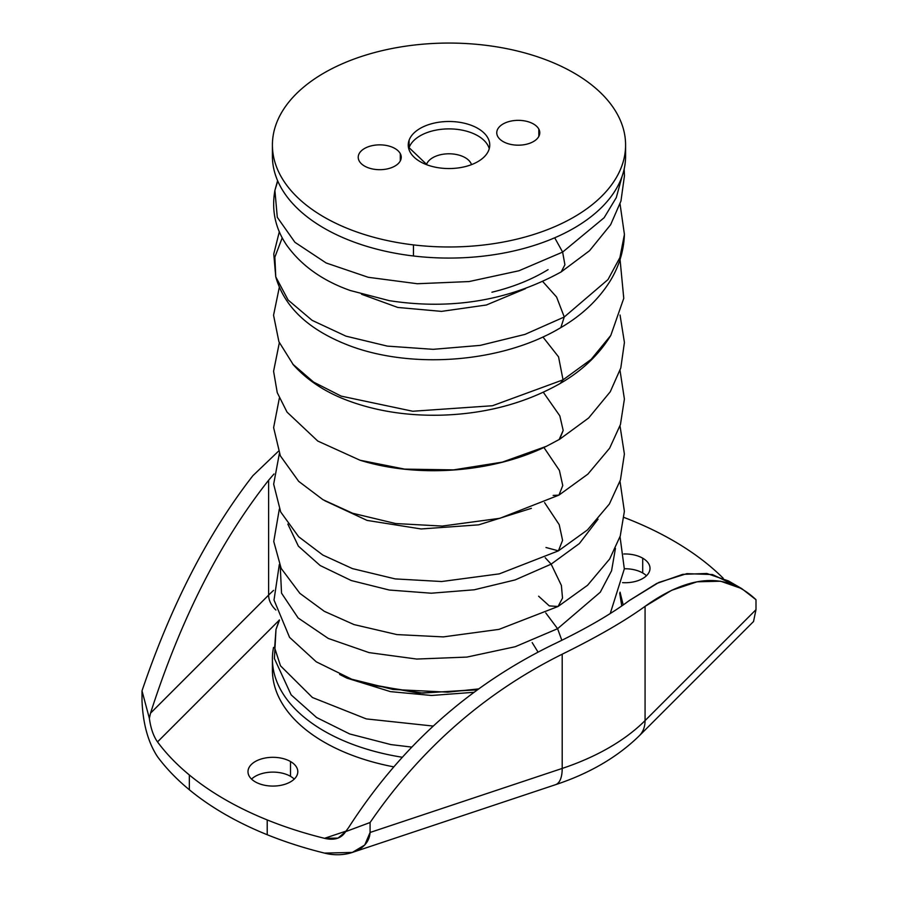<?xml version="1.0" encoding="UTF-8"?>
<svg xmlns="http://www.w3.org/2000/svg" width="898" height="898" viewBox="0 0 898 898"><rect width="100%" height="100%" fill="white"/><g stroke="black" fill="none" stroke-linecap="round" stroke-linejoin="round"><path stroke-width="1.35" d="M324.492 838.317A316.972 183.001 180 0 1 267.211 819.93A316.972 183.001 180 0 1 189.343 774.974A316.972 183.001 180 0 1 157.509 741.905L279.177 620.237L157.509 741.905A316.972 183.001 0 0 0 189.343 774.974A316.972 183.001 0 0 0 267.211 819.93A316.972 183.001 0 0 0 324.492 838.317C334.281 840.629 341.33 838.406 345.629 831.638L370.088 822.512L370.088 832.468C368.921 851.495 343.777 858.185 324.492 853.1A316.972 183.001 180 0 1 267.211 834.725L267.211 819.93L267.211 834.725A316.972 183.001 180 0 1 189.343 789.769L189.343 774.974L189.343 789.769A316.972 183.001 180 0 1 157.509 756.7C148.136 742.455 142.973 723.822 142.007 700.788L142.007 690.831L149.36 718.333C150.752 728.379 153.468 736.237 157.509 741.905C153.468 736.237 150.752 728.379 149.36 718.333L150.527 713.18L268.614 595.105A18.117 12.808 -135 0 0 275.911 610.034A18.117 12.808 45 0 1 268.614 595.105A208.291 120.253 180 0 1 273.576 590.39A208.291 120.253 0 0 0 268.614 595.105L150.527 713.18L149.36 718.333L142.007 690.831L142.007 700.788C142.973 723.822 148.136 742.455 157.509 756.7A316.972 183.001 0 0 0 189.343 789.769A316.972 183.001 0 0 0 267.211 834.725A316.972 183.001 0 0 0 324.492 853.1L352.33 852.427L364.745 845.018L370.088 832.468L562.204 768.43A36.223 14.783 71.6 0 1 555.548 784.684A36.223 14.783 -108.4 0 0 555.548 784.684A36.223 14.783 -108.4 0 0 562.204 768.43L370.088 832.468L370.088 822.512C420.634 748.876 484.673 692.762 562.204 654.193L562.204 768.43A226.408 130.715 0 0 0 645.067 720.589L645.067 606.352C624.705 621.079 597.08 637.03 562.204 654.193C484.673 692.762 420.634 748.876 370.088 822.512L345.629 831.638L338.018 838.103L324.492 838.317L346.067 831.121L324.492 838.317M624.009 517.45A316.972 183.001 180 0 1 630.789 520.11A316.972 183.001 180 0 1 708.657 565.067A316.972 183.001 180 0 1 723.227 578.256A316.972 183.001 0 0 0 708.657 565.067A316.972 183.001 0 0 0 630.789 520.11A316.972 183.001 0 0 0 624.009 517.45M622.55 582.656A24.908 14.379 0 0 0 647.593 574.529A24.908 14.379 0 0 0 642.71 558.186A24.908 14.379 0 0 0 623.807 553.987A24.908 14.379 180 0 1 642.71 558.186A24.908 14.379 180 0 1 650.006 568.355A24.908 14.379 180 0 1 622.55 582.656M290.503 761.526A24.908 14.379 0 0 0 255.29 761.526A24.908 14.379 0 0 0 255.29 781.866A24.908 14.379 0 0 0 290.503 781.866A24.908 14.379 0 0 0 290.503 761.526L290.503 776.321A24.908 14.379 0 0 0 251.541 779.094A24.908 14.379 180 0 1 290.503 776.321L290.503 761.526A24.908 14.379 180 0 1 297.799 771.696A24.908 14.379 180 0 1 282.432 784.975A24.908 14.379 180 0 1 255.29 781.866A24.908 14.379 180 0 1 247.994 771.696A24.908 14.379 180 0 1 263.372 758.406A24.908 14.379 180 0 1 290.503 761.526M272.666 664.475A176.592 101.957 0 0 0 393.582 766.825A176.592 101.957 180 0 1 272.408 670.02L272.408 658.93A176.592 101.957 0 0 0 402.136 757.227A176.592 101.957 180 0 1 273.542 647.391A176.592 101.957 0 0 0 272.408 658.93M755.993 609.675L755.993 599.707L741.714 588.594L720.6 581.208L697.072 581.803L671.704 590.278L645.067 606.352C689.832 574.316 726.808 572.105 755.993 599.707L755.993 609.675L645.067 720.589L755.993 609.675L753.523 621.539L639.32 735.754A36.223 25.615 -135 0 0 645.067 720.589A36.223 25.615 45 0 1 639.32 735.754C617.476 757.115 589.559 773.436 555.548 784.684L352.33 852.427M734.912 585.215L712.417 574.54L686.824 573.654L658.874 582.42L629.386 600.493C610.651 614.445 585.238 629.128 553.146 644.506C468.891 685.533 400.721 746.541 348.626 827.552L345.629 831.638L348.626 827.552C400.721 746.541 468.891 685.533 553.146 644.506C585.238 629.128 610.651 614.445 629.386 600.493L656.685 583.476L682.716 574.361L706.838 573.474L728.458 580.939L741.714 588.594M642.71 572.969L642.71 558.186L642.71 572.969A24.908 14.379 0 0 0 624.323 568.771A24.908 14.379 180 0 1 642.71 572.969A24.908 14.379 180 0 1 646.459 575.741A24.908 14.379 0 0 0 642.71 572.969M294.252 779.094A24.908 14.379 0 0 0 290.503 776.321A24.908 14.379 180 0 1 294.252 779.094M279.458 620.226L275.989 629.476L274.642 647.817L280.502 665.811L312.425 697.51L366.305 718.905L433.229 726.067L366.305 718.905L312.425 697.51L280.502 665.811L274.642 647.817L275.989 629.476L274.406 658.56L291.165 694.895L316.601 717.524L349.726 733.969L390.888 744.588L411.666 747.091M252.933 475.637C208.168 533.131 171.192 604.859 142.007 690.831C171.192 604.859 208.168 533.131 252.933 475.637L278.402 451.267L252.933 475.637M273.991 473.987L268.614 480.239C219.965 541.82 180.61 619.463 150.527 713.18C180.61 619.463 219.965 541.82 268.614 480.239L268.614 595.105L268.614 480.239L273.991 473.987M621.764 605.982L619.71 593.174L621.764 605.982M562.204 654.193C597.08 637.03 624.705 621.079 645.067 606.352L645.067 720.589A226.408 130.715 180 0 1 562.204 768.43L562.204 654.193M557.591 628.701L561.834 640.296L557.591 628.701L515.239 646.717L466.893 657.089L416.717 659.053L369.1 652.621L328.286 638.444L298.114 617.947L281.523 593.151L280.266 566.537L281.523 593.151L298.114 617.947L328.286 638.444L369.1 652.621L416.717 659.053L466.893 657.089L515.239 646.717L557.591 628.701L600.268 592.22L611.572 570.769L615.444 548.352L611.572 570.769L600.268 592.22L557.591 628.701L545.771 612.919L557.591 628.701M477.377 689.844L418.749 693.121L364.745 683.367L418.749 693.121L477.377 689.844M370.896 685.017L422.554 693.088L477.77 689.563L422.554 693.088L370.896 685.017M474.077 692.279L431.568 695.479L390.45 691.628L346.92 678.125L339.612 674.432M532.166 642.586L538.025 652.071M551.148 564.146L561.385 585.429L562.518 598.068L558.062 606.487L562.518 598.068L561.385 585.429L551.148 564.146L515.16 579.906L474.256 589.784L431.276 593.208L389.283 590.031L351.286 580.546L320.171 565.538L298.417 546.197L287.843 524.095L298.417 546.197L320.171 565.538L351.286 580.546L389.283 590.031L431.276 593.208L474.256 589.784L515.16 579.906L551.148 564.146L579.39 543.537L598.034 519.201L579.39 543.537L551.148 564.146L545.232 557.748L551.148 564.146M538.609 596.216L549.295 605.892L558.062 606.487L499.007 629.375L443.309 636.895L396.894 634.583L354.059 624.593L324.301 611.314L299.865 593.354L281.141 568.367L273.755 541.494L279.345 508.998M491.913 292.22C513.061 287.113 531.784 279.592 548.094 269.636M562.631 252.091L564.909 264.764L561.205 271.903L564.909 264.764L562.631 252.091L604.107 217.765L616.297 197.594L622.09 176.345L616.297 197.594L604.107 217.765L562.631 252.091L518.977 270.758L469.093 281.557L417.323 283.734L368.236 277.291L326.176 262.991L294.926 242.303L277.291 217.305L274.9 190.41L277.291 217.305L294.926 242.303L326.176 262.991L368.236 277.291L417.323 283.734L469.093 281.557L518.977 270.758L562.631 252.091L554.706 237.79L562.631 252.091M277.763 181.026L274.9 190.41C271.398 210.177 275.293 228.384 286.585 245.053C301.301 265.572 322.539 280.726 350.276 290.514L389.339 300.673C451.571 310.203 508.863 300.617 561.205 271.903L589.526 250.733L610.64 224.702L620.967 201.017L624.458 175.727L624.166 169.071M564.258 316.994L556.592 297.025L542.774 281.579L556.592 297.025L564.258 316.994L607.98 279.592L619.912 257.558L624.424 234.445L619.912 257.558L607.98 279.592L564.258 316.994L524.982 334.393L480.217 345.382L433.195 349.333L387.341 346.112L345.977 336.155L312.089 320.339L288.112 300.011L275.753 276.808L288.112 300.011L312.089 320.339L345.977 336.155L387.341 346.112L433.195 349.333L480.217 345.382L524.982 334.393L564.258 316.994L560.835 327.613L564.258 316.994M525.476 288.673L486.357 305.006L441.535 311.382L397.747 307.442L361.546 294.252M544.581 502.622L559.218 524.668L562.586 540.338L558.41 550.856L562.586 540.338L559.218 524.668L544.581 502.622M324.672 500.669L367.058 520.402L421.14 528.967L478.724 524.836L531.38 508.335L478.724 524.836L421.14 528.967L367.058 520.402L324.672 500.669M545.973 547.499L558.41 550.856L499.367 573.856L441.659 581.522L395.21 578.907L352.465 568.614L322.853 555.054L298.652 536.746L280.692 511.983L273.666 484.179L279.357 453.591M625.592 145.016L625.592 156.117A176.592 101.957 180 0 1 413.462 255.986L413.462 244.896A176.592 101.957 0 0 0 625.592 145.016A176.592 101.957 0 0 0 484.538 45.147A176.592 101.957 0 0 0 272.408 145.016A176.592 101.957 0 0 0 413.462 244.896L413.462 255.986A176.592 101.957 180 0 1 272.408 156.117A176.592 101.957 180 0 1 272.666 150.561A176.592 101.957 0 0 0 413.462 255.986A176.592 101.957 0 0 0 625.334 150.561M282.219 237.813L274.867 257.131L275.753 276.808L273.767 253.977L279.312 231.763M563.046 379.843L558.556 356.876L542.931 336.997L558.556 356.876L563.046 379.843L591.142 359.391L610.797 335.414L591.142 359.391L563.046 379.843L492.474 405.739L412.732 411.25L341.229 396.141L313.559 382.077L292.737 364.105L313.559 382.077L341.229 396.141L412.732 411.25L492.474 405.739L563.046 379.843L560.273 383.435L563.046 379.843M543.919 447.485L559.398 470.395L562.765 485.526L558.971 495.101L562.765 485.526L559.398 470.395L543.919 447.485M553.168 495.427L558.971 495.101L499.872 518.303L442.186 526.071L395.591 523.534L352.69 513.263L322.988 499.703L298.686 481.362L280.344 455.825L273.621 427.616L279.345 398.184M413.462 244.896A176.592 101.957 180 0 1 276.023 124.496A176.592 101.957 180 0 1 484.538 45.147A176.592 101.957 180 0 1 621.977 165.535A176.592 101.957 180 0 1 413.462 244.896M409.084 140.29A40.758 23.528 0 0 0 440.795 168.072A40.758 23.528 0 0 0 488.916 149.753A40.758 23.528 0 0 0 457.205 121.971A40.758 23.528 0 0 0 409.084 140.29L409.084 147.676A40.758 23.528 0 0 0 408.758 148.72A40.758 23.528 180 0 1 409.084 147.676L409.084 140.29A40.758 23.528 180 0 1 453.12 121.612A40.758 23.528 180 0 1 489.758 145.016A40.758 23.528 180 0 1 488.916 149.753A40.758 23.528 180 0 1 444.88 168.431A40.758 23.528 180 0 1 408.242 145.016A40.758 23.528 180 0 1 409.084 140.29M538.834 129.121A21.507 12.415 0 0 0 511.972 120.893A21.507 12.415 0 0 0 497.705 136.406A21.507 12.415 0 0 0 524.567 144.634A21.507 12.415 0 0 0 538.834 129.121L538.834 136.406L538.834 129.121A21.507 12.415 180 0 1 539.777 132.769A21.507 12.415 180 0 1 521.457 145.049A21.507 12.415 180 0 1 497.705 136.406A21.507 12.415 180 0 1 496.762 132.769A21.507 12.415 180 0 1 515.082 120.489A21.507 12.415 180 0 1 538.834 129.121M359.166 160.91A21.507 12.415 0 0 0 386.028 169.15A21.507 12.415 0 0 0 400.295 153.637A21.507 12.415 0 0 0 373.433 145.409A21.507 12.415 0 0 0 359.166 160.91A21.507 12.415 180 0 1 358.223 157.273A21.507 12.415 180 0 1 376.543 144.993A21.507 12.415 180 0 1 400.295 153.637A21.507 12.415 180 0 1 401.238 157.273A21.507 12.415 180 0 1 382.918 169.554A21.507 12.415 180 0 1 359.166 160.91M559.162 439.526L563.181 430.434L559.813 415.841L543.335 392.291L559.813 415.841L563.181 430.434L559.622 439.279L546.422 446.295L502.352 462.122L453.58 469.879L404.628 469.115L359.986 460.214L404.628 469.115L453.58 469.879L502.352 462.122L546.422 446.295L559.162 439.526M489.242 148.72A40.758 23.528 0 0 0 449.909 128.897A40.758 23.528 0 0 0 409.084 147.676L426.584 164.345A22.877 13.212 0 0 0 426.494 164.637A22.877 13.212 180 0 1 426.584 164.345L409.084 147.676A40.758 23.528 180 0 1 449.909 128.897A40.758 23.528 180 0 1 489.242 148.72M400.295 160.91L400.295 153.637L400.295 160.91M471.506 164.637A22.877 13.212 0 0 0 449.247 153.794A22.877 13.212 0 0 0 426.584 164.345L426.584 164.345A22.877 13.212 180 0 1 449.247 153.794A22.877 13.212 180 0 1 471.506 164.637M620.047 592.152L623.19 604.983M279.323 619.912L275.989 629.476M478.679 688.901L447.81 692.156L393.122 689.473L351.735 679.225L316.287 661.837L289.56 637.356L274.013 600.021L279.334 564.427M620.035 536.701L624.323 568.905L610.213 613.581M620.013 481.283L624.379 511.355L620.26 535.983L609.686 558.96L587.561 585.271L558.062 606.487M275.753 276.808C284.464 307.711 309.675 330.902 351.365 346.392C413.899 369.235 502.532 362.646 560.835 327.613C581.825 315.344 598.191 299.932 609.922 281.388C618.935 266.818 623.773 251.171 624.424 234.445L620.058 204.003M277.594 180.655L274.9 190.41M620.013 425.899L624.391 454.04L620.439 479.936L609.372 504.025L587.472 529.921L558.41 550.856M620.058 259.522L623.762 298.316L610.797 335.414C598.944 354.777 582.106 370.784 560.273 383.435C525.15 403.325 485.414 413.899 441.098 415.168C407.782 415.954 377.205 411.284 349.367 401.148C326.3 392.785 307.621 380.662 293.332 364.79L278.908 341.711L273.553 315.232L279.323 287.27M272.408 145.016L272.408 156.117M620.035 370.481L624.402 399.071L620.451 424.507L609.63 448.203L587.887 474.122L558.971 495.101M620.047 315.018L624.424 342.464L620.799 367.956L610.27 391.752L588.617 418.019L559.622 439.279M279.334 342.744L273.587 371.267L277.246 392.662L287.034 412.115L317.769 441.053L359.986 460.214C416.661 477.949 491.576 473.167 546.422 446.295"/></g></svg>
